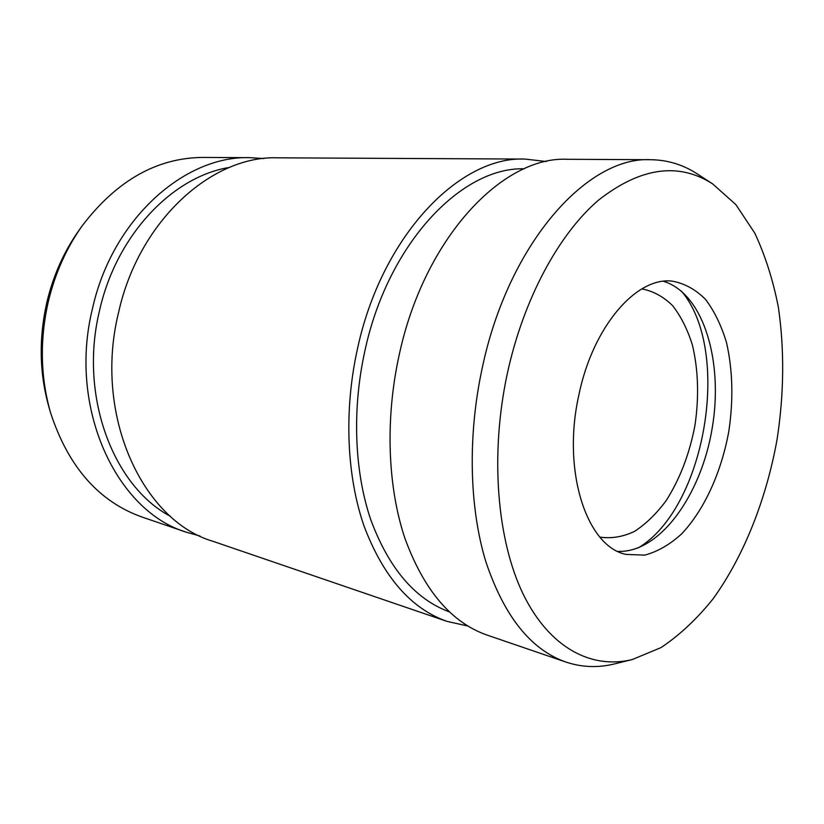 <?xml version="1.0" encoding="UTF-8"?>
<svg xmlns="http://www.w3.org/2000/svg" width="824" height="824" viewBox="0 0 824 824"><rect width="100%" height="100%" fill="white"/><g stroke="black" fill="none" stroke-linecap="round" stroke-linejoin="round"><path stroke-width="1.24" d="M546.23 161.525L525.135 159.073L277.595 157.817C212.108 155.345 138.762 220.533 118.512 312.718C93.246 415.234 142.645 520.686 212.808 541.255L447.03 621.389L467.764 625.993M525.135 159.073C459.782 155.849 381.44 235.798 357.317 349.541C343.773 411.155 346.729 476.457 364.187 526.443C383.49 577.109 411.104 608.761 447.03 621.389M263.793 158.548L250.012 157.672L202.962 157.435C156.951 157.755 116.678 180.569 82.142 225.889C66.301 248.261 55.002 273.599 48.256 301.893C39.655 340.188 40.428 377.145 50.573 412.752C68.299 466.899 98.849 501.682 142.202 517.101L186.718 532.325L200.026 536.022M250.012 157.672C184.803 155.283 112.26 218.854 92.453 308.701C67.702 408.591 116.874 511.745 186.718 532.325M507.275 373.746C489.827 454.889 497.016 540.297 523.23 594.248C549.629 648.189 591.673 669.51 632.224 659.561L661.003 647.602C679.625 635.18 697.001 618.896 713.131 598.76C744.021 555.87 766.33 499.179 777.084 439.388C784.077 393.759 784.51 349.726 778.381 307.28C773.056 280.119 765.197 255.399 754.784 233.12L735.853 204.599L712.595 183.845C678.368 161.968 640.31 167.427 598.43 200.222C558.693 234.253 523.394 299.246 507.275 373.746M578.798 395.314C561.711 471.369 586.904 546.806 626.096 554.418L644.749 555.119C657.428 551.73 669.665 544.726 681.427 534.086C704.19 510.221 721.381 472.286 728.828 431.24C733.514 399.671 732.742 370.141 726.531 342.66C721.422 325.635 714.418 311.225 705.54 299.421C695.703 289.512 684.61 283.415 672.26 281.149C636.54 276.545 592.786 326.438 578.798 395.314M82.142 225.889L78.98 230.329C63.942 251.567 53.23 275.597 46.834 302.398C38.676 338.685 39.408 373.725 49.049 407.519L50.573 412.752M712.595 183.845L697.3 173.936C683.137 164.697 667.646 159.959 650.816 159.712L567.375 159.29C502.496 155.921 423.742 238.435 398.971 355.968C385.086 419.601 387.702 486.943 404.893 538.268C423.927 590.262 451.294 622.522 486.994 635.057L565.944 662.074C581.919 667.368 598.121 667.976 614.529 663.907L632.224 659.561M650.816 159.712C587.285 156.066 508.099 243.698 482.071 368.781C467.517 436.452 469.381 507.862 485.872 561.793C504.216 616.362 530.903 649.796 565.944 662.074M599.903 537.104C611.418 538.793 622.995 536.867 634.614 531.336C645.975 523.909 656.481 513.692 666.132 500.673C679.903 479.032 689.503 453.973 694.931 425.514C699.154 396.849 698.319 370.028 692.418 345.06C687.587 329.59 681.015 316.488 672.724 305.756C663.567 296.712 653.267 291.088 641.845 288.894M638.054 548.011C705.56 508.202 732.134 350.9 681.458 291.13M617.835 551.369C659.643 553.223 701.111 495.245 712.152 428.418C723.678 361.674 703.552 293.303 663.454 281.314M229.422 167.447C172.834 176.418 116.431 234.737 99.55 310.566C78.682 395.839 113.29 486.356 170.486 516.339M524.095 168.817C461.553 166.912 387.599 243.677 364.723 351.652C351.869 410.228 354.516 472.276 370.903 520.088C389 568.581 415.121 599.161 449.255 611.841"/></g></svg>
